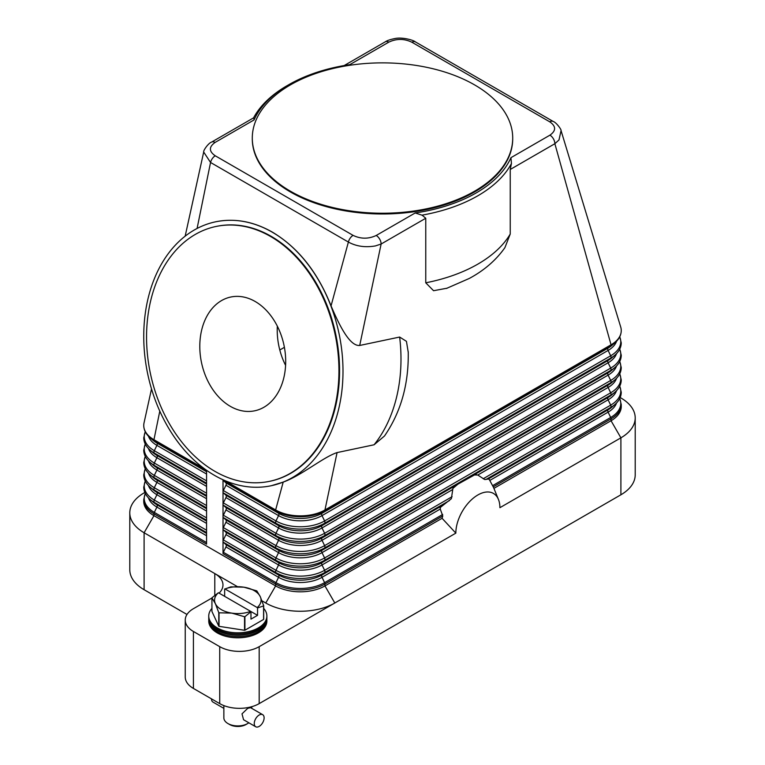 <?xml version="1.0" encoding="UTF-8"?>
<svg xmlns="http://www.w3.org/2000/svg" width="765" height="765" viewBox="0 0 765 765"><rect width="100%" height="100%" fill="white"/><g stroke="black" fill="none" stroke-linecap="round" stroke-linejoin="round"><path stroke-width="1.15" d="M206.569 470.312L206.569 544.144L153.956 513.774A2.324 1.339 120 0 1 154.31 512.397A34.387 19.852 180 0 1 145.293 493.492M620.176 397.542L620.903 397.963A48.826 28.19 180 0 1 635.208 417.891A48.826 28.19 180 0 1 620.903 437.829L499.899 507.692A31.155 17.987 -60 0 0 498.445 499.449A31.155 17.987 -60 0 0 473.87 497.699A31.155 17.987 -60 0 0 455.835 533.138L442.084 518.288L324.953 585.913A34.874 20.139 180 0 1 275.63 585.913L153.956 515.667A34.874 20.139 180 0 1 143.744 501.429L143.744 499.526A34.874 20.139 0 0 0 153.956 513.774L153.956 515.667L144.097 532.756A48.826 28.19 180 0 1 129.792 512.818A48.826 28.19 180 0 1 144.097 492.89L144.824 492.469M223.026 479.76A2.324 1.339 120 0 0 223.361 480.563L225.952 482.897A2.324 1.339 -60 0 1 225.952 485.24L223.361 490.566A2.324 1.339 120 0 0 223.017 491.933A2.324 1.339 120 0 0 223.361 492.899L225.952 495.242A2.324 1.339 -60 0 1 225.952 497.575L223.361 502.911A2.324 1.339 120 0 0 223.017 504.278A2.324 1.339 120 0 0 223.361 505.244L225.952 507.577A2.324 1.339 -60 0 1 225.952 509.92L223.361 515.247A2.324 1.339 120 0 0 223.017 516.614A2.324 1.339 120 0 0 223.361 517.58L225.952 519.923A2.324 1.339 -60 0 1 225.952 522.256L223.361 527.592A2.324 1.339 120 0 0 223.017 528.959A2.324 1.339 120 0 0 223.361 529.925L225.952 532.258A2.324 1.339 -60 0 1 225.952 534.601L223.361 539.927A2.324 1.339 120 0 0 223.017 541.295A2.324 1.339 120 0 0 223.361 542.261L225.952 544.604A2.324 1.339 -60 0 1 225.952 546.937L223.361 552.273A2.324 1.339 120 0 0 223.017 553.64L223.017 479.76M272.225 232.168A134.86 97.767 78.1 0 1 342.997 371.972A134.86 97.767 78.1 0 1 271.193 485.737A134.86 97.767 78.1 0 1 214.525 475.39A134.86 97.767 78.1 0 1 143.744 335.586A134.86 97.767 78.1 0 1 215.548 221.821A134.86 97.767 78.1 0 1 272.225 232.168M384.47 436.021L374.075 444.781L337.078 452.584C323.222 457.107 301.544 475.572 283.193 482.113L271.269 485.727M215.634 221.802L215.711 221.783C234.626 217.987 253.521 221.439 272.378 232.13C298.178 247.621 317.743 272.206 331.054 305.876C339.469 325.632 349.72 346.335 359.703 345.464L399.636 337.049L406.445 341.333L408.252 352.397M447.219 288.175L433.564 290.719L425.761 282.801L425.761 218.255L422.051 215.147A134.86 77.858 0 0 0 511.431 163.538L510.236 169.476L554.864 143.715A6.971 4.026 60 0 0 554.109 140.253A6.971 4.026 60 0 0 553.42 138.847A6.971 4.026 60 0 0 549.93 135.166C556.203 130.719 556.145 126.273 549.748 121.826L411.914 42.247C404.264 38.556 396.557 38.518 388.802 42.142A6.971 4.026 -120 0 0 385.311 41.798L344.154 65.561M254.066 119.933L253.827 117.714L211.58 142.099A6.971 4.026 60 0 1 215.07 142.443L254.057 119.933A132.536 76.519 180 0 1 288.778 84.705A132.536 76.519 180 0 1 349.815 64.652L388.802 42.142M205.077 469.241L153.956 439.722A34.874 20.139 180 0 1 143.744 425.483A34.874 20.139 180 0 1 144.021 422.949L151.518 388.916M476.605 474.692A41.855 24.164 120 0 0 474.472 474.96L477.79 475.036L484.618 479.492L488.797 479.033A41.855 24.164 120 0 1 489.37 479.665L493.224 486.865A39.216 22.644 -60 0 1 493.903 488.338A39.216 22.644 -60 0 1 493.913 488.366L611.044 420.74L611.044 418.847A34.874 20.139 0 0 0 621.256 404.609L619.774 398.431M442.084 518.288A39.216 22.644 -60 0 1 442.772 515.993L440.257 509.05L440.382 507.405L451.379 498.684L452.918 488.366L457.939 484.159L474.472 474.96M455.051 486.177A41.855 24.164 120 0 0 452.918 488.366M440.726 506.784A41.855 24.164 120 0 0 440.152 508.084M455.835 533.138L259.182 646.664A27.903 16.113 180 0 1 239.455 651.388A27.903 16.113 180 0 1 219.727 646.664L193.421 631.479A27.903 16.113 180 0 1 185.245 620.09A27.903 16.113 180 0 1 193.421 608.691L211.934 598.01M620.664 326.865A34.874 20.139 180 0 1 620.731 327.085A34.874 20.139 180 0 1 621.256 330.566A34.874 20.139 180 0 1 611.044 344.805A2.324 1.339 60 0 1 610.69 345.77A34.387 19.852 0 0 0 615.05 342.691C619.095 339.144 621.17 335.099 621.256 330.566M337.078 452.584L324.953 509.968A34.874 20.139 180 0 1 275.63 509.968L224.25 480.305M621.256 404.609L621.256 406.502A34.874 20.139 180 0 1 611.044 420.74L620.903 437.829L620.903 494.783A48.826 28.19 0 0 0 635.208 474.855L635.208 417.891M620.731 327.085L561.061 130.633L558.986 139.957L554.864 143.715L611.044 344.805L324.953 509.968A2.324 1.339 60 0 1 324.609 510.934L610.69 345.77L608.098 348.104A30.724 17.738 0 0 0 611.99 345.359L615.05 342.691M510.236 169.476L510.236 234.033L504.9 247.65C496.064 260.167 484.188 270.447 469.251 278.47L446.425 288.453M185.159 236.165L203.691 152.034L210.547 162.476L348.391 242.056C356.318 246.397 365.335 247.678 375.462 245.909L381.133 244.016L359.703 345.464M425.761 218.255L381.133 244.016A6.971 4.026 -120 0 0 380.377 240.554A6.971 4.026 -120 0 0 379.689 239.158A6.971 4.026 -120 0 0 376.198 235.477L415.185 212.966A132.536 76.519 180 0 0 510.944 157.676L511.46 163.576M422.06 215.185L415.185 212.957M512.713 138.044L512.713 138.809A130.213 75.18 180 0 1 432.33 208.262A130.213 75.18 180 0 1 290.423 191.967A130.213 75.18 180 0 1 252.287 138.809L252.287 138.044A130.213 75.18 180 0 1 332.67 68.592A130.213 75.18 180 0 1 474.577 84.886A130.213 75.18 180 0 1 502.022 108.219A130.213 75.18 180 0 1 512.713 138.044A130.213 75.18 180 0 1 432.33 207.506A130.213 75.18 180 0 1 290.423 191.212A130.213 75.18 180 0 1 252.287 138.044M349.251 64.738L349.815 64.652M288.778 84.705L287.133 85.651A134.86 77.858 0 0 0 253.578 117.858M549.748 121.826A6.971 4.026 -60 0 1 552.665 121.243A6.971 4.026 -60 0 1 553.229 121.482A6.971 4.026 -60 0 1 553.238 121.482A6.971 4.026 -60 0 1 553.315 121.53M411.914 42.247A6.971 4.026 -60 0 1 414.821 41.664A6.971 4.026 -60 0 1 415.395 41.903L553.238 121.482C556.212 122.333 561.634 129.754 561.051 130.624L561.061 130.633M215.07 142.443C208.797 146.928 208.855 151.374 215.252 155.792A6.971 4.026 -60 0 0 212.335 158.565A6.971 4.026 -60 0 0 210.547 162.476L197.083 228.467M215.252 155.792L353.086 235.371A6.971 4.026 -60 0 0 350.179 238.144A6.971 4.026 -60 0 0 348.391 242.056L331.054 305.876M216.199 226.43A130.213 94.401 78.1 0 1 216.514 226.373A130.213 94.401 78.1 0 1 271.231 236.366A130.213 94.401 78.1 0 1 339.564 371.35A130.213 94.401 78.1 0 1 270.236 481.195A130.213 94.401 78.1 0 1 269.921 481.252M270.6 236.49A130.213 94.401 78.1 0 1 338.943 371.484A130.213 94.401 78.1 0 1 269.605 481.319A130.213 94.401 78.1 0 1 214.889 471.326A130.213 94.401 78.1 0 1 146.555 336.342A130.213 94.401 78.1 0 1 215.883 226.497A130.213 94.401 78.1 0 1 270.6 236.49M230.313 406.33A58.13 42.142 78.1 0 1 199.799 346.067A58.13 42.142 78.1 0 1 230.753 297.03A58.13 42.142 78.1 0 1 255.185 301.496A58.13 42.142 78.1 0 1 285.689 361.759A58.13 42.142 78.1 0 1 254.735 410.795A58.13 42.142 78.1 0 1 230.313 406.33M277.322 326.139A58.13 42.142 -101.9 0 0 285.584 365.364M284.398 347.329L279.799 349.988M283.193 482.113L275.63 509.968A2.324 1.339 120 0 0 275.974 510.934A34.387 19.852 0 0 0 324.609 510.934L322.017 513.277L608.098 348.104A2.324 1.339 -120 0 0 607.754 349.07A2.324 1.339 -120 0 0 608.098 350.437A30.724 17.738 0 0 0 616.542 341.276M159.789 411.149L153.956 439.722A2.324 1.339 120 0 0 154.31 440.697A34.387 19.852 180 0 1 149.95 437.618L153.01 440.277A30.724 17.738 180 0 0 156.902 443.031A2.324 1.339 -60 0 1 157.246 443.996A2.324 1.339 -60 0 1 156.902 445.364A30.724 17.738 180 0 1 148.458 436.193M186.995 614.477L144.097 589.71A48.826 28.19 0 0 1 129.792 569.772L129.792 512.818M219.096 593.143A27.903 16.113 0 0 0 222.969 584.967A27.903 16.113 0 0 0 214.793 573.568L144.097 532.756L144.097 589.71M214.793 595.304L214.793 573.568L237.408 586.631M261.993 600.821L265.761 603.002A48.826 28.19 0 0 0 334.821 603.002L324.953 585.913L324.953 584.011L442.772 515.993M620.903 494.783L259.182 703.618L259.182 646.664M219.727 646.664L219.727 703.618A27.903 16.113 0 0 0 239.455 708.342A27.903 16.113 0 0 0 259.182 703.618M219.727 703.618L193.421 688.433A27.903 16.113 0 0 1 185.245 677.044L185.245 620.09M211.934 608.385A29.07 16.782 0 0 0 208.749 616.026L208.749 618.455A29.07 16.782 0 0 0 217.26 630.322A29.07 16.782 0 0 0 248.931 633.956A29.07 16.782 0 0 0 266.88 618.455L266.88 616.026A29.07 16.782 0 0 0 263.686 608.385M208.749 616.026A29.07 16.782 0 0 0 217.26 627.883A29.07 16.782 0 0 0 248.931 631.527A29.07 16.782 0 0 0 266.88 616.026M208.769 619.124A29.07 16.782 0 0 0 208.749 619.803A29.07 16.782 0 0 0 217.26 631.67A29.07 16.782 0 0 0 248.931 635.304A29.07 16.782 0 0 0 266.88 619.803A29.07 16.782 0 0 0 266.851 619.124M266.88 619.803L266.88 621.037A29.07 16.782 180 0 1 248.931 636.537A29.07 16.782 180 0 1 217.26 632.904A29.07 16.782 180 0 1 208.749 621.037L208.749 619.803M263.59 605.899L263.59 619.44A26.737 15.434 0 0 0 263.686 619.229L263.686 605.689A26.737 15.434 180 0 1 263.59 605.899L257.547 607.965L257.547 615.337L250.968 619.134L250.968 611.761L244.915 616.676A26.737 15.434 180 0 1 244.551 616.733L231.795 613.119L219.039 612.794A26.737 15.434 180 0 1 218.905 612.708A26.737 15.434 180 0 1 218.771 612.631L215.357 603.623A23.256 13.426 0 0 0 221.372 609.648A23.256 13.426 0 0 0 231.795 613.119A23.256 13.426 0 0 0 250.633 611.35L250.968 611.761M263.59 619.44L244.915 630.226L244.915 616.676M244.551 616.733L244.551 630.284A26.737 15.434 0 0 0 244.915 630.226M244.551 630.284L219.039 626.334L219.039 612.794M218.771 612.631L218.771 626.181A26.737 15.434 0 0 0 218.905 626.258A26.737 15.434 0 0 0 219.039 626.334M218.771 626.181L211.934 611.455L211.934 597.905A26.737 15.434 180 0 1 212.029 597.694L218.417 592.751A23.256 13.426 0 0 0 215.357 603.623L211.934 597.905M256.724 590.876A26.737 15.434 180 0 1 256.858 590.953L260.272 596.681A23.256 13.426 0 0 0 254.257 590.656A23.256 13.426 0 0 0 243.834 587.185L256.581 590.8A26.737 15.434 180 0 1 256.724 590.876M230.705 586.908A26.737 15.434 180 0 1 231.078 586.86L243.834 587.185A23.256 13.426 0 0 0 224.987 588.954L230.705 586.908M224.661 596.356L224.661 588.973M257.547 607.965L257.212 607.553A23.256 13.426 0 0 0 260.272 596.681L263.686 605.689M257.547 615.337L218.417 592.751M224.987 588.954L257.212 607.553M223.858 705.588L223.858 717.857A13.952 8.052 0 0 0 227.951 723.556L227.951 723.556A13.952 8.052 0 0 0 247.678 723.556A13.952 8.052 0 0 0 248.845 722.791M255.701 726.75L243.557 719.741L242.008 713.86L247.678 708.371L250.528 707.654L262.672 714.673A6.971 4.026 -60 0 1 263.743 720.257A6.971 4.026 -60 0 1 259.182 726.406A6.971 4.026 -60 0 1 255.701 726.75A6.971 4.026 -60 0 1 254.63 721.156A6.971 4.026 -60 0 1 259.182 715.017A6.971 4.026 -60 0 1 262.672 714.673M229.596 724.503L227.951 723.556L229.596 724.503A11.628 6.713 0 0 0 246.034 724.503L247.678 723.556M211.503 698.875A6.971 4.026 120 0 0 212.947 702.069L223.858 708.371M208.769 616.628A29.07 16.782 0 0 0 217.26 629.107A29.07 16.782 0 0 0 249.419 632.626A29.07 16.782 0 0 0 266.861 616.628M223.361 480.563L275.974 510.934L278.565 513.277A2.324 1.339 -60 0 1 278.919 514.243A2.324 1.339 -60 0 1 278.565 515.61L275.974 520.946A2.324 1.339 120 0 0 275.63 522.313A2.324 1.339 120 0 0 275.974 523.279A34.387 19.852 0 0 0 324.609 523.279L610.69 358.106L608.098 360.449A30.724 17.738 0 0 0 611.99 357.695L615.05 355.027C619.095 351.479 621.17 347.444 621.256 342.902L619.774 336.734M223.361 490.566L275.974 520.946A34.387 19.852 0 0 0 324.609 520.946A2.324 1.339 60 0 1 324.953 522.313A2.324 1.339 60 0 1 324.609 523.279L322.017 525.612L608.098 360.449A2.324 1.339 -120 0 0 607.754 361.415A2.324 1.339 -120 0 0 608.098 362.782A30.724 17.738 0 0 0 616.542 353.612M225.952 482.897L278.565 513.277A30.724 17.738 0 0 0 322.017 513.277A2.324 1.339 -120 0 0 321.663 514.243A2.324 1.339 -120 0 0 322.017 515.61L324.609 520.946L610.69 355.773A2.324 1.339 60 0 1 611.044 357.14A2.324 1.339 60 0 1 610.69 358.106A34.387 19.852 0 0 0 615.05 355.027M225.952 485.24L278.565 515.61A30.724 17.738 0 0 0 322.017 515.61L608.098 350.437L610.69 355.773A34.387 19.852 0 0 0 619.707 336.858M206.569 530.231L154.31 500.061A2.324 1.339 120 0 0 153.956 501.429A2.324 1.339 120 0 0 154.31 502.395L156.902 504.737A30.724 17.738 180 0 1 153.01 501.983L149.95 499.315C145.905 495.768 143.83 491.723 143.744 487.19L145.226 481.022M206.569 533.415L156.902 504.737A2.324 1.339 -60 0 1 157.246 505.703A2.324 1.339 -60 0 1 156.902 507.071A30.724 17.738 180 0 1 148.458 497.9M206.569 535.749L156.902 507.071L154.31 512.397L206.569 542.576M206.569 532.574L154.31 502.395A34.387 19.852 180 0 1 149.95 499.315M265.761 603.002L275.63 585.913L275.63 584.011L223.017 553.64M399.636 337.049A134.86 97.767 78.1 0 1 374.075 444.781M206.569 517.895L154.31 487.716A2.324 1.339 120 0 0 153.956 489.084A2.324 1.339 120 0 0 154.31 490.059L156.902 492.392A30.724 17.738 180 0 1 153.01 489.638L149.95 486.98C145.905 483.432 143.83 479.387 143.744 474.845L145.226 468.677M206.569 521.07L156.902 492.392A2.324 1.339 -60 0 1 157.246 493.358A2.324 1.339 -60 0 1 156.902 494.726A30.724 17.738 180 0 1 148.458 485.565M206.569 523.403L156.902 494.726L154.31 500.061A34.387 19.852 180 0 1 145.293 481.147M206.569 520.229L154.31 490.059A34.387 19.852 180 0 1 149.95 486.98M206.569 505.55L154.31 475.381A2.324 1.339 120 0 0 153.956 476.748A2.324 1.339 120 0 0 154.31 477.714L156.902 480.057A30.724 17.738 180 0 1 153.01 477.303L149.95 474.635C145.905 471.087 143.83 467.042 143.744 462.509L145.226 456.342M206.569 508.735L156.902 480.057A2.324 1.339 -60 0 1 157.246 481.022A2.324 1.339 -60 0 1 156.902 482.39A30.724 17.738 180 0 1 148.458 473.219M206.569 511.068L156.902 482.39L154.31 487.716A34.387 19.852 180 0 1 145.293 468.811M206.569 507.893L154.31 477.714A34.387 19.852 180 0 1 149.95 474.635M206.569 493.215L154.31 463.035A2.324 1.339 120 0 0 153.956 464.403A2.324 1.339 120 0 0 154.31 465.378L156.902 467.711A30.724 17.738 180 0 1 153.01 464.957L149.95 462.299C145.905 458.751 143.83 454.706 143.744 450.164L145.226 443.996M206.569 496.389L156.902 467.711A2.324 1.339 -60 0 1 157.246 468.677A2.324 1.339 -60 0 1 156.902 470.045A30.724 17.738 180 0 1 148.458 460.874M206.569 498.723L156.902 470.045L154.31 475.381A34.387 19.852 180 0 1 145.293 456.466M206.569 495.548L154.31 465.378A34.387 19.852 180 0 1 149.95 462.299M206.569 480.869L154.31 450.7A2.324 1.339 120 0 0 153.956 452.067A2.324 1.339 120 0 0 154.31 453.033L156.902 455.376A30.724 17.738 180 0 1 153.01 452.622L149.95 449.954C145.905 446.406 143.83 442.361 143.744 437.829L145.226 431.661M206.569 484.054L156.902 455.376A2.324 1.339 -60 0 1 157.246 456.342A2.324 1.339 -60 0 1 156.902 457.709A30.724 17.738 180 0 1 148.458 448.539M206.569 486.387L156.902 457.709L154.31 463.035A34.387 19.852 180 0 1 145.293 444.121M206.569 483.212L154.31 453.033A34.387 19.852 180 0 1 149.95 449.954M206.569 474.042L156.902 445.364L154.31 450.7A34.387 19.852 180 0 1 145.293 431.785M206.569 470.867L154.31 440.697L156.902 443.031L206.569 471.709M485.851 479.55L610.69 407.468L608.098 409.811A2.324 1.339 -120 0 0 607.754 410.776A2.324 1.339 -120 0 0 608.098 412.144A30.724 17.738 0 0 0 616.542 402.973M489.858 480.41L608.098 412.144L610.69 417.47A2.324 1.339 60 0 1 611.044 418.847L493.224 486.865M492.612 485.651L610.69 417.47A34.387 19.852 0 0 0 619.707 398.565M223.361 492.899L275.974 523.279L278.565 525.612A30.724 17.738 0 0 0 322.017 525.612A2.324 1.339 -120 0 0 321.663 526.588A2.324 1.339 -120 0 0 322.017 527.955L324.609 533.281A2.324 1.339 60 0 1 324.953 534.649A2.324 1.339 60 0 1 324.609 535.624L322.017 537.958A2.324 1.339 -120 0 0 321.663 538.923A2.324 1.339 -120 0 0 322.017 540.291L324.609 545.627A2.324 1.339 60 0 1 324.953 546.994A2.324 1.339 60 0 1 324.609 547.96L322.017 550.293A2.324 1.339 -120 0 0 321.663 551.269A2.324 1.339 -120 0 0 322.017 552.636L324.609 557.962A2.324 1.339 60 0 1 324.953 559.33A2.324 1.339 60 0 1 324.609 560.305L610.69 395.132L608.098 397.465A2.324 1.339 -120 0 0 607.754 398.431A2.324 1.339 -120 0 0 608.098 399.808L610.69 405.134A2.324 1.339 60 0 1 611.044 406.502A2.324 1.339 60 0 1 610.69 407.468A34.387 19.852 0 0 0 615.05 404.389C619.095 400.841 621.17 396.805 621.256 392.263L619.774 386.096M488.443 478.89L608.098 409.811A30.724 17.738 0 0 0 611.99 407.057L615.05 404.389M223.361 529.925L275.974 560.305L278.565 562.638A2.324 1.339 -60 0 1 278.919 563.604A2.324 1.339 -60 0 1 278.565 564.972L275.974 570.308A34.387 19.852 0 0 0 324.609 570.308A2.324 1.339 60 0 1 324.953 571.675A2.324 1.339 60 0 1 324.609 572.641L449.447 500.559M440.257 509.05L322.017 577.317L324.609 582.643L442.686 514.472M324.609 582.643A2.324 1.339 60 0 1 324.953 584.011A34.874 20.139 0 0 1 275.63 584.011A2.324 1.339 120 0 1 275.974 582.643A34.387 19.852 0 0 0 324.609 582.643M441.673 505.894L322.017 574.974A2.324 1.339 -120 0 0 321.663 575.949A2.324 1.339 -120 0 0 322.017 577.317A30.724 17.738 0 0 1 278.565 577.317L275.974 582.643L223.361 552.273M223.361 542.261L275.974 572.641L278.565 574.974A2.324 1.339 -60 0 1 278.919 575.949A2.324 1.339 -60 0 1 278.565 577.317L225.952 546.937M223.361 539.927L275.974 570.308A2.324 1.339 120 0 0 275.63 571.675A2.324 1.339 120 0 0 275.974 572.641A34.387 19.852 0 0 0 324.609 572.641L322.017 574.974A30.724 17.738 0 0 1 278.565 574.974L225.952 544.604M452.325 489.743L322.017 564.972L324.609 570.308L452.115 496.686M457.939 484.159L322.017 562.638A2.324 1.339 -120 0 0 321.663 563.604A2.324 1.339 -120 0 0 322.017 564.972A30.724 17.738 0 0 1 278.565 564.972L225.952 534.601M477.79 475.036L608.098 399.808A30.724 17.738 0 0 0 616.542 390.638M483.184 478.747L610.69 405.134A34.387 19.852 0 0 0 619.707 386.22M223.361 517.58L275.974 547.96A34.387 19.852 0 0 0 324.609 547.96L610.69 382.787L608.098 385.13A2.324 1.339 -120 0 0 607.754 386.096A2.324 1.339 -120 0 0 608.098 387.463L610.69 392.789A2.324 1.339 60 0 1 611.044 394.166A2.324 1.339 60 0 1 610.69 395.132A34.387 19.852 0 0 0 615.05 392.053C619.095 388.505 621.17 384.46 621.256 379.928L619.774 373.75M472.177 475.945L608.098 397.465A30.724 17.738 0 0 0 611.99 394.721L615.05 392.053M223.361 505.244L275.974 535.624L278.565 537.958A2.324 1.339 -60 0 1 278.919 538.923A2.324 1.339 -60 0 1 278.565 540.291L275.974 545.627A2.324 1.339 120 0 0 275.63 546.994A2.324 1.339 120 0 0 275.974 547.96L278.565 550.293A2.324 1.339 -60 0 1 278.919 551.269A2.324 1.339 -60 0 1 278.565 552.636L275.974 557.962A2.324 1.339 120 0 0 275.63 559.33A2.324 1.339 120 0 0 275.974 560.305A34.387 19.852 0 0 0 324.609 560.305L322.017 562.638A30.724 17.738 0 0 1 278.565 562.638L225.952 532.258M225.952 522.256L278.565 552.636A30.724 17.738 0 0 0 322.017 552.636L608.098 387.463A30.724 17.738 0 0 0 616.542 378.293M223.361 527.592L275.974 557.962A34.387 19.852 0 0 0 324.609 557.962L610.69 392.789A34.387 19.852 0 0 0 619.707 373.884M225.952 495.242L278.565 525.612A2.324 1.339 -60 0 1 278.919 526.588A2.324 1.339 -60 0 1 278.565 527.955L275.974 533.281A2.324 1.339 120 0 0 275.63 534.649A2.324 1.339 120 0 0 275.974 535.624A34.387 19.852 0 0 0 324.609 535.624L610.69 370.451L608.098 372.784A2.324 1.339 -120 0 0 607.754 373.75A2.324 1.339 -120 0 0 608.098 375.127L610.69 380.454A2.324 1.339 60 0 1 611.044 381.821A2.324 1.339 60 0 1 610.69 382.787A34.387 19.852 0 0 0 615.05 379.708C619.095 376.16 621.17 372.125 621.256 367.582L619.774 361.415M225.952 519.923L278.565 550.293A30.724 17.738 0 0 0 322.017 550.293L608.098 385.13A30.724 17.738 0 0 0 611.99 382.376L615.05 379.708M225.952 509.92L278.565 540.291A30.724 17.738 0 0 0 322.017 540.291L608.098 375.127A30.724 17.738 0 0 0 616.542 365.957M223.361 515.247L275.974 545.627A34.387 19.852 0 0 0 324.609 545.627L610.69 380.454A34.387 19.852 0 0 0 619.707 361.539M225.952 497.575L278.565 527.955A30.724 17.738 0 0 0 322.017 527.955L608.098 362.782L610.69 368.108A2.324 1.339 60 0 1 611.044 369.485A2.324 1.339 60 0 1 610.69 370.451A34.387 19.852 0 0 0 615.05 367.372C619.095 363.824 621.17 359.78 621.256 355.247L619.774 349.07M225.952 507.577L278.565 537.958A30.724 17.738 0 0 0 322.017 537.958L608.098 372.784A30.724 17.738 0 0 0 611.99 370.04L615.05 367.372M223.361 502.911L275.974 533.281A34.387 19.852 0 0 0 324.609 533.281L610.69 368.108A34.387 19.852 0 0 0 619.707 349.203M549.93 135.166L510.944 157.676M353.086 235.371C360.784 239.062 368.481 239.091 376.198 235.477M510.236 234.033A134.86 77.858 180 0 1 425.761 282.801M193.421 688.433L193.421 631.479M145.226 493.358L143.744 499.526M143.744 425.483C143.83 430.026 145.905 434.071 149.95 437.618M498.445 499.449L493.903 488.338M408.233 351.757C408.826 384.078 400.908 412.172 384.47 436.031M269.605 481.319L270.236 481.195M215.883 226.497L216.514 226.373M385.311 41.798C387.071 40.564 390.265 39.484 394.883 38.556C402.161 36.883 413.664 40.163 415.395 41.903M203.691 152.025C203.155 150.485 208.501 142.988 211.58 142.099M251.761 708.371L251.761 706.688"/></g></svg>
